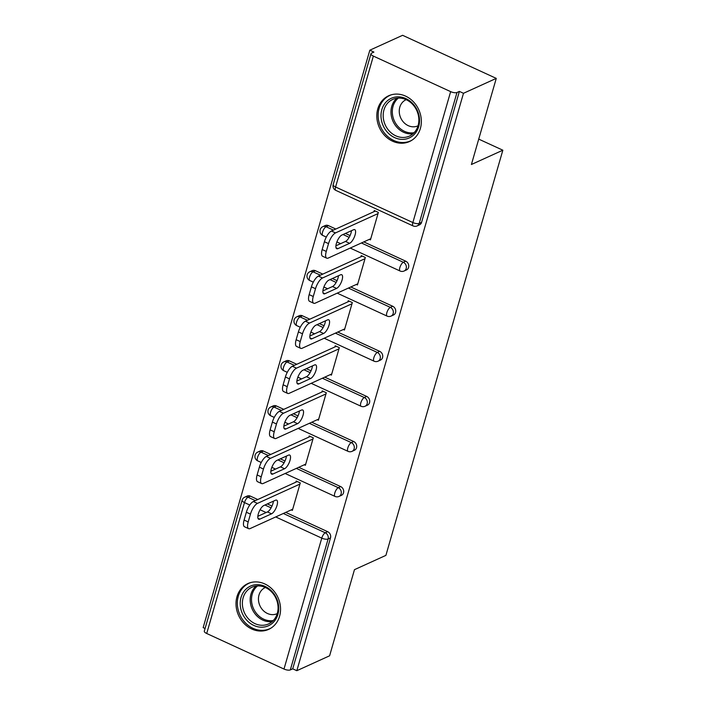 <?xml version="1.0" encoding="UTF-8"?>
<svg xmlns="http://www.w3.org/2000/svg" width="706" height="706" viewBox="0 0 706 706"><rect width="100%" height="100%" fill="white"/><g stroke="black" fill="none" stroke-linecap="round" stroke-linejoin="round"><path stroke-width="1.06" d="M377.781 108.856A25.142 21.63 -114.5 0 0 384.894 135.711A25.142 21.63 -114.5 0 0 409.489 141.544A25.142 21.63 -114.5 0 0 420.379 128.448A25.142 21.63 -114.5 0 0 413.266 101.602A25.142 21.63 -114.5 0 0 388.671 95.769A25.142 21.63 -114.5 0 0 377.781 108.856M236.978 596.676A25.142 21.63 -114.5 0 0 244.091 623.53A25.142 21.63 -114.5 0 0 268.686 629.364A25.142 21.63 -114.5 0 0 279.576 616.276A25.142 21.63 -114.5 0 0 272.463 589.422A25.142 21.63 -114.5 0 0 247.868 583.588A25.142 21.63 -114.5 0 0 236.978 596.676M369.82 50.205L373.915 52.094L371.524 53.179A4.836 1.739 16.1 0 0 370.968 53.727A4.836 1.739 16.1 0 0 373.368 56.092L450.649 91.63A4.836 1.739 16.1 0 0 456.985 92.495L459.385 91.409L463.48 93.289L496.265 78.384L402.605 35.3L369.82 50.205L203.16 627.616L205.067 628.499M496.265 78.384L471.405 164.498L502.84 150.201L478.73 139.117M502.84 150.201L385.9 555.375L354.456 569.671L329.605 655.795L296.82 670.7L292.725 668.82L330.505 537.901L328.113 538.987L290.325 669.906L292.725 668.82M290.325 669.906A4.836 1.739 -163.9 0 1 283.988 669.041L206.708 633.494A4.836 1.739 -163.9 0 1 204.308 631.138L242.096 500.219A4.836 1.739 -163.9 0 0 244.497 502.584L206.708 633.494M463.48 93.289L296.82 670.7M295.858 482.189L296.193 481.033L300.288 482.922L292.363 510.376L291.269 509.864M459.385 91.409L421.597 222.319A4.836 4.157 65.5 0 1 419.505 224.843L417.105 225.929A4.836 4.157 65.5 0 0 419.196 223.414L421.597 222.319M250.392 496.133L247.991 497.227A4.836 4.157 65.5 0 0 244.744 497.156L247.135 496.071A4.836 4.157 65.5 0 1 250.392 496.133L257.752 499.521M267.336 503.934L271.986 506.07M285.718 512.388L327.663 531.68A4.836 4.157 65.5 0 1 330.505 537.901M328.466 225.638L326.066 226.732A4.836 4.157 65.5 0 0 322.818 226.661L325.21 225.576A4.836 4.157 65.5 0 1 328.466 225.638L335.827 229.026M345.41 233.43L350.061 235.575M363.793 241.893L405.738 261.185A4.836 4.157 65.5 0 1 408.58 267.406A4.836 4.157 65.5 0 1 406.488 269.921L404.097 271.016A4.836 4.157 65.5 0 0 406.188 268.492A4.836 4.157 -114.5 0 0 403.347 262.279L405.738 261.185M315.45 270.725L313.058 271.81A4.836 4.157 65.5 0 0 309.802 271.748L312.193 270.654A4.836 4.157 65.5 0 1 315.45 270.725L322.81 274.105M332.394 278.517L337.053 280.661M350.785 286.971L392.73 306.272A4.836 4.157 65.5 0 1 395.572 312.484A4.836 4.157 65.5 0 1 393.48 315.008L391.08 316.094A4.836 4.157 65.5 0 0 393.171 313.579A4.836 4.157 -114.5 0 0 390.33 307.357L392.73 306.272M302.442 315.803L300.041 316.897A4.836 4.157 65.5 0 0 296.794 316.826L299.185 315.741A4.836 4.157 65.5 0 1 302.442 315.803L309.802 319.191M319.386 323.604L324.036 325.74M337.768 332.058L379.713 351.35A4.836 4.157 65.5 0 1 382.555 357.571A4.836 4.157 65.5 0 1 380.463 360.086L378.072 361.181A4.836 4.157 65.5 0 0 380.163 358.657A4.836 4.157 -114.5 0 0 377.322 352.444L379.713 351.35M289.425 360.89L287.033 361.975A4.836 4.157 65.5 0 0 283.777 361.913L286.168 360.819A4.836 4.157 65.5 0 1 289.425 360.89L296.785 364.278M306.369 368.682L311.028 370.826M324.76 377.145L366.705 396.437A4.836 4.157 65.5 0 1 369.547 402.649A4.836 4.157 65.5 0 1 367.455 405.173L365.055 406.259A4.836 4.157 65.5 0 0 367.146 403.744A4.836 4.157 -114.5 0 0 364.305 397.522L366.705 396.437M276.417 405.968L274.016 407.062A4.836 4.157 65.5 0 0 270.769 406.991L273.16 405.906A4.836 4.157 65.5 0 1 276.417 405.968L283.777 409.356M293.361 413.769L298.011 415.905M311.743 422.223L353.688 441.515A4.836 4.157 65.5 0 1 356.53 447.736A4.836 4.157 65.5 0 1 354.438 450.251L352.047 451.346A4.836 4.157 65.5 0 0 354.138 448.822A4.836 4.157 -114.5 0 0 351.297 442.609L353.688 441.515M263.4 451.055L261.008 452.14A4.836 4.157 65.5 0 0 257.752 452.078L260.143 450.984A4.836 4.157 65.5 0 1 263.4 451.055L270.76 454.443M280.344 458.847L285.003 460.992M298.735 467.31L340.68 486.602A4.836 4.157 65.5 0 1 343.522 492.823A4.836 4.157 65.5 0 1 341.43 495.338L339.03 496.424A4.836 4.157 65.5 0 0 341.122 493.909A4.836 4.157 -114.5 0 0 338.28 487.687L340.68 486.602M304.277 464.786L305.38 465.289L313.305 437.835L309.21 435.955L308.875 437.111M317.294 419.699L318.388 420.211L326.313 392.757L322.218 390.868L321.883 392.024M330.302 374.621L331.405 375.124L339.33 347.67L335.235 345.781L334.9 346.937M343.319 329.534L344.413 330.037L352.338 302.583L348.243 300.703L347.908 301.859M356.327 284.456L357.43 284.959L365.355 257.505L361.26 255.616L360.925 256.772M369.344 239.369L370.438 239.872L378.363 212.418L374.268 210.538L373.933 211.694M248.194 521.928L250.453 514.118L246.35 512.238L244.1 520.04L248.194 521.928A9.672 3.495 114.7 0 0 248.644 528.67A9.672 3.495 114.7 0 0 250.189 528.547L292.699 509.22M246.35 512.238A9.672 3.495 -65.3 0 1 253.348 501.525L257.443 503.404L299.953 484.078M257.443 503.404A9.672 3.495 114.7 0 0 250.453 514.118M271.536 513.818A7.572 2.736 114.7 0 0 276.567 506.793A7.572 2.736 114.7 0 0 276.664 500.148A7.572 2.736 114.7 0 0 275.464 500.236L263.779 505.549A7.572 2.736 114.7 0 0 258.758 512.574A7.572 2.736 114.7 0 0 258.661 519.219A7.572 2.736 114.7 0 0 259.861 519.131L271.536 513.818L267.442 511.938A7.572 2.736 114.7 0 0 273.399 501.172M248.644 528.67L244.55 526.782A9.672 3.495 -65.3 0 1 244.1 520.04M253.348 501.525L297.297 481.536M257.831 516.307L267.442 511.938M261.211 476.841L263.462 469.04L259.367 467.151L257.116 474.953L261.211 476.841A9.672 3.495 114.7 0 0 261.661 483.584A9.672 3.495 114.7 0 0 263.197 483.469L305.716 464.133M259.367 467.151A9.672 3.495 -65.3 0 1 266.356 456.438L270.46 458.326L312.97 438.991M270.46 458.326A9.672 3.495 114.7 0 0 263.462 469.04M284.553 468.74A7.572 2.736 114.7 0 0 289.575 461.715A7.572 2.736 114.7 0 0 289.681 455.061A7.572 2.736 114.7 0 0 288.472 455.149L276.796 460.462A7.572 2.736 114.7 0 0 271.775 467.487A7.572 2.736 114.7 0 0 271.669 474.141A7.572 2.736 114.7 0 0 272.878 474.044L284.553 468.74L280.459 466.851A7.572 2.736 114.7 0 0 286.407 456.094M261.661 483.584L257.566 481.704A9.672 3.495 -65.3 0 1 257.116 474.953M266.356 456.438L310.305 436.458M270.848 471.22L280.459 466.851M274.219 431.754L276.478 423.953L272.375 422.073L270.124 429.875L274.219 431.754A9.672 3.495 114.7 0 0 274.669 438.505A9.672 3.495 114.7 0 0 276.214 438.382L318.724 419.055M272.375 422.073A9.672 3.495 -65.3 0 1 279.373 411.36L283.468 413.239L325.987 393.913M283.468 413.239A9.672 3.495 114.7 0 0 276.478 423.953M297.561 423.653A7.572 2.736 114.7 0 0 302.592 416.628A7.572 2.736 114.7 0 0 302.689 409.983A7.572 2.736 114.7 0 0 301.488 410.071L289.813 415.384A7.572 2.736 114.7 0 0 284.783 422.4A7.572 2.736 114.7 0 0 284.686 429.054A7.572 2.736 114.7 0 0 285.886 428.966L297.561 423.653L293.467 421.773A7.572 2.736 114.7 0 0 299.423 411.007M274.669 438.505L270.575 436.617A9.672 3.495 -65.3 0 1 270.124 429.875M279.373 411.36L323.322 391.371M283.856 426.142L293.467 421.773M287.236 386.676L289.486 378.875L285.392 376.986L283.141 384.788L287.236 386.676A9.672 3.495 114.7 0 0 287.686 393.418A9.672 3.495 114.7 0 0 289.222 393.304L331.741 373.968M285.392 376.986A9.672 3.495 -65.3 0 1 292.381 366.273L296.485 368.161L338.995 348.826M296.485 368.161A9.672 3.495 114.7 0 0 289.486 378.875M310.578 378.566A7.572 2.736 114.7 0 0 315.6 371.55A7.572 2.736 114.7 0 0 315.706 364.896A7.572 2.736 114.7 0 0 314.497 364.984L302.821 370.297A7.572 2.736 114.7 0 0 297.8 377.322A7.572 2.736 114.7 0 0 297.694 383.976A7.572 2.736 114.7 0 0 298.903 383.879L310.578 378.566L306.483 376.686A7.572 2.736 114.7 0 0 312.431 365.929M287.686 393.418L283.591 391.539A9.672 3.495 -65.3 0 1 283.141 384.788M292.381 366.273L336.33 346.293M296.873 381.055L306.483 376.686M300.244 341.589L302.503 333.788L298.4 331.908L296.149 339.71L300.244 341.589A9.672 3.495 114.7 0 0 300.694 348.34A9.672 3.495 114.7 0 0 302.239 348.217L344.749 328.881M298.4 331.908A9.672 3.495 -65.3 0 1 305.398 321.195L309.493 323.074L352.012 303.739M309.493 323.074A9.672 3.495 114.7 0 0 302.503 333.788M323.586 333.488A7.572 2.736 114.7 0 0 328.617 326.463A7.572 2.736 114.7 0 0 328.714 319.809A7.572 2.736 114.7 0 0 327.513 319.906L315.838 325.219A7.572 2.736 114.7 0 0 310.808 332.235A7.572 2.736 114.7 0 0 310.711 338.889A7.572 2.736 114.7 0 0 311.911 338.801L323.586 333.488L319.491 331.599A7.572 2.736 114.7 0 0 325.448 320.842M300.694 348.34L296.599 346.452A9.672 3.495 -65.3 0 1 296.149 339.71M305.398 321.195L349.346 301.206M309.881 335.977L319.491 331.599M313.261 296.511L315.511 288.71L311.417 286.821L309.166 294.623L313.261 296.511A9.672 3.495 114.7 0 0 313.711 303.253A9.672 3.495 114.7 0 0 315.247 303.139L357.765 283.803M311.417 286.821A9.672 3.495 -65.3 0 1 318.406 276.108L322.51 277.996L365.02 258.661M322.51 277.996A9.672 3.495 114.7 0 0 315.511 288.71M336.603 288.401A7.572 2.736 114.7 0 0 341.625 281.385A7.572 2.736 114.7 0 0 341.73 274.731A7.572 2.736 114.7 0 0 340.521 274.819L328.846 280.132A7.572 2.736 114.7 0 0 323.825 287.157A7.572 2.736 114.7 0 0 323.719 293.802A7.572 2.736 114.7 0 0 324.928 293.714L336.603 288.401L332.508 286.521A7.572 2.736 114.7 0 0 338.456 275.764M313.711 303.253L309.616 301.365A9.672 3.495 -65.3 0 1 309.166 294.623M318.406 276.108L362.354 256.128M322.898 290.89L332.508 286.521M273.566 593.278A21.762 18.718 65.5 0 1 272.622 623.027A21.762 18.718 65.5 0 1 245.379 618.588A21.762 18.718 65.5 0 1 246.323 588.83A21.762 18.718 65.5 0 1 273.566 593.278M247.171 617.309A20.147 17.332 -114.5 0 0 268.562 623.928A20.147 17.332 -114.5 0 0 273.275 593.87A20.147 17.332 -114.5 0 0 251.883 587.251A20.147 17.332 -114.5 0 0 247.171 617.309M277.237 613.611A14.349 12.337 65.5 0 1 277.087 613.682A14.349 12.337 65.5 0 1 261.864 608.96A14.349 12.337 65.5 0 1 265.209 587.56A14.349 12.337 65.5 0 1 265.359 587.498M250.63 582.582A24.984 21.489 -114.5 0 0 249.13 583.191A24.984 21.489 -114.5 0 0 243.296 620.459A24.984 21.489 -114.5 0 0 269.816 628.675A24.984 21.489 -114.5 0 0 271.254 627.943M414.369 105.459A21.762 18.718 65.5 0 1 413.425 135.208A21.762 18.718 65.5 0 1 386.182 130.769A21.762 18.718 65.5 0 1 387.126 101.011A21.762 18.718 65.5 0 1 414.369 105.459M387.973 129.489A20.147 17.332 -114.5 0 0 409.365 136.108A20.147 17.332 -114.5 0 0 414.069 106.05A20.147 17.332 -114.5 0 0 392.686 99.431A20.147 17.332 -114.5 0 0 387.973 129.489M418.04 125.792A14.349 12.337 65.5 0 1 417.89 125.862A14.349 12.337 65.5 0 1 402.667 121.141A14.349 12.337 65.5 0 1 406.012 99.74A14.349 12.337 65.5 0 1 406.162 99.678M391.433 94.763A24.984 21.489 -114.5 0 0 389.933 95.363A24.984 21.489 -114.5 0 0 384.099 132.64A24.984 21.489 -114.5 0 0 410.618 140.856A24.984 21.489 -114.5 0 0 412.057 140.123M326.269 251.424L328.528 243.623L324.425 241.743L322.174 249.545L326.269 251.424A9.672 3.495 114.7 0 0 326.719 258.167A9.672 3.495 114.7 0 0 328.264 258.052L370.774 238.716M324.425 241.743A9.672 3.495 -65.3 0 1 331.423 231.03L335.518 232.909L378.037 213.574M335.518 232.909A9.672 3.495 114.7 0 0 328.528 243.623M349.611 243.323A7.572 2.736 114.7 0 0 354.641 236.298A7.572 2.736 114.7 0 0 354.739 229.644A7.572 2.736 114.7 0 0 353.538 229.741L341.863 235.045A7.572 2.736 114.7 0 0 336.833 242.07A7.572 2.736 114.7 0 0 336.736 248.724A7.572 2.736 114.7 0 0 337.936 248.636L349.611 243.323L345.516 241.434A7.572 2.736 114.7 0 0 351.473 230.677M326.719 258.167L322.624 256.287A9.672 3.495 -65.3 0 1 322.174 249.545M331.423 231.03L375.371 211.041M335.906 245.812L345.516 241.434M283.988 669.041L321.768 538.131L275.711 516.942M266.127 512.53L260.073 509.75M249.774 505.011L244.497 502.584A4.836 1.747 -65.3 0 1 247.991 497.227L255.351 500.616M283.327 513.483L325.272 532.774A4.836 4.157 -114.5 0 1 328.113 538.987A4.836 1.739 -163.9 0 1 321.768 538.131A4.836 1.747 -65.3 0 1 325.272 532.774L327.663 531.68M373.368 56.092L335.579 187.002L412.86 222.549L450.649 91.63M456.985 92.495L419.196 223.414A4.836 1.739 16.1 0 1 412.86 222.549A4.836 1.747 114.7 0 0 413.081 225.92A4.836 4.836 0 0 0 417.105 225.929M370.968 53.727L333.179 184.637A4.836 1.739 16.1 0 0 335.579 187.002A4.836 1.747 114.7 0 0 335.809 190.373L413.081 225.92M264.935 505.019L271.095 507.852M268.368 455.529L261.008 452.14A4.836 1.747 -65.3 0 0 257.505 457.497A4.836 1.747 114.7 0 0 257.734 460.868L261.246 462.492M296.344 468.396L338.28 487.687A4.836 1.747 -65.3 0 0 334.785 493.044A4.836 1.747 114.7 0 0 335.006 496.415A4.836 4.836 0 0 0 339.03 496.424M277.952 459.941L284.103 462.765M270.769 406.991A4.836 4.836 0 0 0 270.742 415.79A4.836 1.747 114.7 0 1 270.522 412.419A4.836 1.747 -65.3 0 1 274.016 407.062L281.376 410.442M290.96 414.854L297.12 417.687M309.352 423.318L351.297 442.609A4.836 1.747 -65.3 0 0 347.793 447.966A4.836 1.747 114.7 0 0 348.023 451.337A4.836 4.836 0 0 0 352.047 451.346M283.777 361.913A4.836 4.836 0 0 0 283.759 370.703A4.836 1.747 114.7 0 1 283.53 367.332A4.836 1.747 -65.3 0 1 287.033 361.975L294.393 365.364M303.977 369.776L310.128 372.6M322.368 378.231L364.305 397.522A4.836 1.747 -65.3 0 0 360.81 402.879A4.836 1.747 114.7 0 0 361.031 406.25A4.836 4.836 0 0 0 365.055 406.259M296.794 316.826A4.836 4.836 0 0 0 296.767 325.625A4.836 1.747 114.7 0 1 296.546 322.254A4.836 1.747 -65.3 0 1 300.041 316.897L307.401 320.277M316.985 324.689L323.145 327.522M335.376 333.144L377.322 352.444A4.836 1.747 -65.3 0 0 373.818 357.801A4.836 1.747 114.7 0 0 374.048 361.172A4.836 4.836 0 0 0 378.072 361.181M309.802 271.748A4.836 4.836 0 0 0 309.784 280.538A4.836 1.747 114.7 0 1 309.555 277.167A4.836 1.747 -65.3 0 1 313.058 271.81L320.418 275.199M330.002 279.602L336.153 282.435M348.393 288.066L390.33 307.357A4.836 1.747 -65.3 0 0 386.835 312.714A4.836 1.747 114.7 0 0 387.056 316.085A4.836 4.836 0 0 0 391.08 316.094M322.818 226.661A4.836 4.836 0 0 0 322.792 235.46A4.836 1.747 114.7 0 1 322.571 232.089A4.836 1.747 -65.3 0 1 326.066 226.732L333.426 230.112M343.01 234.524L349.17 237.357M361.401 242.979L403.347 262.279A4.836 1.747 -65.3 0 0 399.843 267.627A4.836 1.747 114.7 0 0 400.073 271.007A4.836 4.836 0 0 0 404.097 271.016M259.861 519.131L257.946 518.248M272.878 474.044L270.954 473.161M285.886 428.966L283.971 428.083M298.903 383.879L296.979 382.996M311.911 338.801L309.996 337.918M324.928 293.714L323.004 292.831M272.207 621.589A20.147 17.332 65.5 0 1 254.972 613.761A20.147 17.332 65.5 0 1 256.04 586.042M257.558 585.909A19.486 16.759 -114.5 0 0 256.146 613.037A19.486 16.759 -114.5 0 0 273.31 620.53M413.01 133.769A20.147 17.332 65.5 0 1 395.775 125.942A20.147 17.332 65.5 0 1 396.843 98.222M398.36 98.09A19.486 16.759 -114.5 0 0 396.948 125.218A19.486 16.759 -114.5 0 0 414.104 132.71M337.936 248.636L336.021 247.744M244.744 497.156A4.836 4.836 0 0 0 242.096 500.219M257.752 452.078A4.836 4.836 0 0 0 257.734 460.868M271.828 467.354L275.569 469.075M285.153 473.488L335.006 496.415M270.742 415.79L274.263 417.405M284.836 422.267L288.577 423.988M298.161 428.401L348.023 451.337M283.759 370.703L287.271 372.327M297.853 377.189L301.594 378.91M311.178 383.314L361.031 406.25M296.767 325.625L300.288 327.24M310.861 332.102L314.602 333.823M324.186 338.236L374.048 361.172M309.784 280.538L313.296 282.153M323.877 287.024L327.619 288.745M337.203 293.149L387.056 316.085M322.792 235.46L326.313 237.075M336.886 241.937L340.627 243.658M350.211 248.071L400.073 271.007M333.179 184.637A4.836 4.836 0 0 0 335.809 190.373M249.13 583.191L250.162 582.724M269.816 628.675L270.848 628.208M389.933 95.363L390.965 94.904M410.618 140.856L411.651 140.388"/></g></svg>
